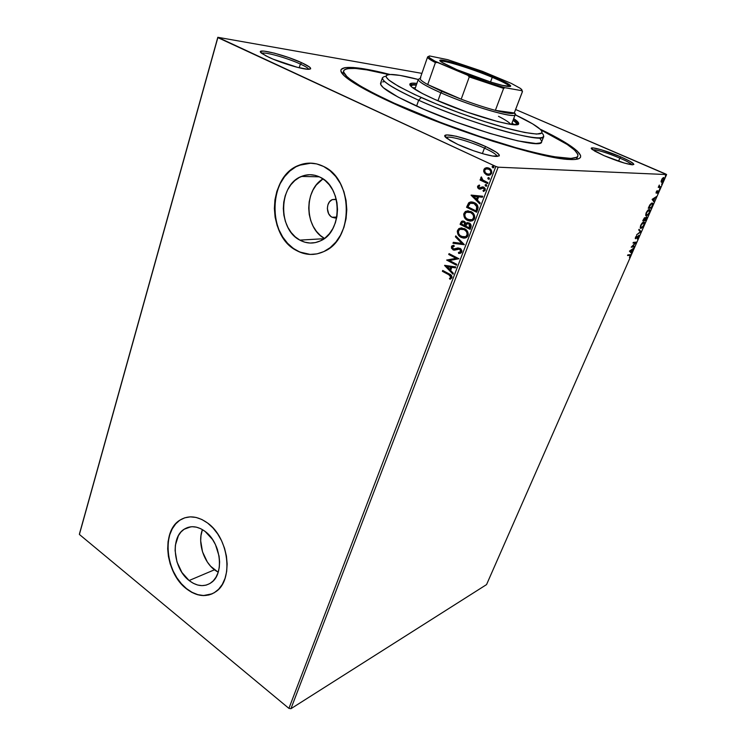 <?xml version="1.0" encoding="UTF-8"?>
<svg xmlns="http://www.w3.org/2000/svg" width="746" height="746" viewBox="0 0 746 746"><rect width="100%" height="100%" fill="white"/><g stroke="black" fill="none" stroke-linecap="round" stroke-linejoin="round"><path stroke-width="1.12" d="M343.738 72.39L342.675 74.19L343.673 70.823C346.554 66.618 361.577 67.867 388.741 74.563L366.808 69.882L355.413 68.446L347.589 68.604L345.174 69.313L343.841 70.441L343.636 72.008L346.741 76.409L350.098 79.235L360.411 86.023L375.322 94.136L394.336 103.237C359.423 86.993 342.535 76.185 343.673 70.823M392.629 103.023C371.219 93.213 356.28 85.119 347.785 78.74C328.874 64.548 350.741 64.361 389.953 74.46L364.747 68.968L353.054 67.485L344.997 67.625L341.118 69.481L340.875 71.075L343.99 75.56L347.403 78.442L364.971 89.389L392.629 103.023L427.878 117.971L453.745 127.846L492.761 141.208L528.028 151.522L555.789 157.76L573.627 159.541L577.162 159.159L579.483 158.329L580.612 157.052L580.556 155.373L577.087 150.906L564.302 141.917L540.085 129.105C576.621 146.57 593.247 160.772 569.636 159.485C543.778 159.206 451.218 130.102 392.629 103.023M619.861 158.105C606.358 152.529 597.238 149.722 592.501 149.685C597.238 149.722 606.358 152.529 619.861 158.105L618.546 161.229L619.861 158.105C626.761 161.117 630.79 163.337 631.955 164.773C630.79 163.337 626.761 161.117 619.861 158.105L620.858 156.912L619.861 158.105M603.99 155.625L592.212 149.452C586.682 145.218 605.472 150.179 620.858 156.912L601.229 149.732L593.238 147.922L591.354 148.258L594.553 151.009L603.99 155.625L624.318 163.057L632.272 164.801L633.876 164.334L630.267 161.453L620.858 156.912C632.058 161.901 635.881 164.53 632.347 164.801C626.155 163.999 616.7 160.94 603.99 155.625M484.452 148.128C469.504 141.18 447.572 135.147 446.071 137.674C447.572 135.147 469.504 141.18 484.452 148.128L482.392 153.583L484.452 148.128C492.565 151.886 496.817 154.664 497.19 156.446C496.817 154.664 492.565 151.886 484.452 148.128L485.823 146.608L484.452 148.128M457.904 144.482L446.975 138.411C436.345 130.681 465.215 136.975 485.823 146.608L470.81 140.621L456.207 136.248L446.695 134.923L444.905 136.033L449.978 140.397L457.904 144.482L473.607 150.767L484.145 154.086L492.733 156.045L499.205 155.914L499.326 155.056L496.491 152.333L485.823 146.608C499.027 152.893 502.422 156.166 496.015 156.427C489.18 156.203 470.567 150.394 457.904 144.482M300.368 64.053C287.322 57.955 263.758 51.371 261.781 53.367C263.758 51.371 287.322 57.955 300.368 64.053L299.221 67.783L300.368 64.053C305.431 66.385 308.229 68.138 308.769 69.313C308.229 68.138 305.431 66.385 300.368 64.053L301.738 62.739L300.368 64.053M269.073 57.395L262.06 53.572C252.437 46.942 283.965 54.383 301.738 62.739L288.646 57.545L274.547 53.19L263.981 51.082L260.746 51.353L260.531 51.996L265.641 55.717L273.167 59.186L297.318 67.308L307.781 69.285L310.625 68.856L309.655 67.121L301.738 62.739C310.597 66.898 312.826 69.089 308.434 69.303C302.289 69.406 280.953 62.981 269.073 57.395M332.045 217.226C325.769 214.288 325.974 201.98 332.352 199.583L336.26 199.219L332.007 199.751L329.546 201.774L327.914 204.824L327.345 208.432L328.632 213.682L330.73 216.331L332.045 217.226L336.838 217.077L332.045 217.226L334.954 218L336.698 217.785L332.045 217.226M322.971 178.9C303.566 190.099 304.666 228.22 324.473 238.422L320.36 235.494L316.407 231.325L313.161 226.308L310.746 220.63L309.245 214.503L308.723 208.153L309.189 201.802L310.625 195.685L313.003 190.034L316.22 185.064L322.971 178.9M299.836 240.109C277.605 229.153 278.482 184.803 301.431 176.438C307.716 173.893 313.991 174.182 320.267 177.287L325.06 180.476L329.284 184.794L332.763 190.071L335.355 196.114L336.959 202.66L337.509 209.449L336.978 216.219L335.402 222.681L332.837 228.593L329.396 233.712L325.228 237.843L320.491 240.837L315.39 242.59L310.112 243.047L304.862 242.208L299.836 240.109L295.22 236.836L291.192 232.538L287.881 227.353L285.41 221.497L283.872 215.174L283.312 208.61L283.76 202.063L285.205 195.75L287.592 189.922L290.847 184.794L294.847 180.551L299.454 177.38L304.499 175.403L309.786 174.713L315.11 175.338L320.267 177.287C342.656 187.274 342.684 231.68 320.594 240.79C313.609 244.017 306.69 243.783 299.836 240.109L324.081 238.701L299.836 240.109M202.427 529.613C197.55 542.146 203.266 561.365 214.438 569.804L189.102 580.528C173.333 568.741 170.228 537.642 184.076 529.278C190.519 525.277 197.522 525.986 205.075 531.404L212.554 539.507L215.463 544.645L219.063 556.087L219.604 561.924L219.259 567.529L218.046 572.686L216.023 577.171L213.272 580.836L209.915 583.521L206.073 585.144L201.905 585.638L197.578 585.004L193.261 583.279L189.102 580.528L181.893 572.434L176.989 561.962L175.105 550.632L175.394 545.177L178.406 535.647L181.017 531.945L184.253 529.156L188.001 527.385L192.123 526.704L196.45 527.161L200.823 528.746L205.075 531.404C220.956 542.575 224.621 573.982 211.155 582.691C204.311 587.195 196.963 586.468 189.102 580.528L214.438 569.804L218.186 572.257L210.652 566.261L207.323 561.971L202.511 551.807L200.683 540.794L200.991 535.469L202.427 529.613M184.337 517.957L180 520.139C161.406 531.245 165.444 572.723 186.472 588.603L186.276 588.687C165.239 572.807 161.211 531.32 179.795 520.214C188.318 514.973 197.597 515.924 207.621 523.049L201.914 519.514L196.058 517.435L190.277 516.866L184.784 517.808L179.805 520.214L175.506 523.962L172.037 528.923L169.538 534.873L168.074 541.615L167.691 548.879L168.419 556.413L170.2 563.939L172.997 571.175L176.699 577.88L181.175 583.792L186.276 588.687L191.806 592.38L197.569 594.721L203.35 595.606L208.927 594.982L214.074 592.856L218.597 589.284L222.308 584.407L225.031 578.402L226.672 571.492L227.148 563.967L226.43 556.124L224.555 548.291L221.59 540.766L217.664 533.884L212.946 527.898L207.621 523.049C228.854 537.838 233.899 579.856 215.976 591.587C206.745 597.714 196.841 596.744 186.276 588.687L186.472 588.603C195.247 595.439 203.844 597.173 212.256 593.797L203.546 595.522L197.765 594.637L192.002 592.296L186.472 588.603L181.381 583.708L176.895 577.796L173.203 571.1L170.405 563.855L168.615 556.33L167.897 548.804L168.27 541.54L169.734 534.807L172.242 528.849L175.702 523.897L179.795 520.214M310.159 254.414L299.771 252.027L293.337 248.399L287.574 243.308L282.687 236.958L278.845 229.581L276.169 221.45L274.77 212.852L275.153 199.769L277.055 191.377L280.207 183.609L284.515 176.746L289.821 171.067L295.948 166.787L302.662 164.101L311.166 163.141L299.053 165.314C268.187 176.326 266.835 235.568 296.488 250.404L296.293 250.414C266.63 235.577 267.982 176.326 298.848 165.314C307.091 162.05 315.334 162.441 323.596 166.47L316.668 163.906L309.525 163.113L302.466 164.092L295.742 166.787L289.625 171.058L284.31 176.746L280.011 183.6L276.85 191.377L274.948 199.769L274.369 208.479L275.106 217.198L277.158 225.6L280.431 233.386L284.813 240.287L290.166 246.031L296.293 250.414L302.969 253.258L309.972 254.433L317.022 253.873L323.857 251.579L330.208 247.616L335.821 242.114L340.456 235.279L343.925 227.371L346.069 218.69L346.797 209.598L346.06 200.469L343.906 191.666L340.409 183.563L335.709 176.485L330.03 170.713L323.596 166.47C353.539 179.581 353.8 238.934 324.454 251.281C314.961 255.757 305.571 255.468 296.293 250.414L296.488 250.404C301.934 253.454 307.65 254.768 313.609 254.358L313.534 254.367M217.562 549.905L216.312 546.538L217.562 549.905M421.9 73.369L217.813 37.3L79.58 533.409L217.813 37.3L421.9 73.369M495.838 166.461L288.916 708.383L79.393 534.453L217.851 37.617L495.838 166.461L217.813 37.3L79.393 534.453L79.58 533.409L79.393 534.453L288.916 708.383L495.838 166.461L498.169 167.188L666.607 174.564L486.551 584.594L290.94 708.7L498.169 167.188L495.838 166.461M488.537 175.319L486.812 174.853L484.145 172.708L486.476 174.844L489.339 175.235L491.633 173.314L491.269 170.163L488.294 167.869L485.003 168.195L483.986 169.305L483.632 171.244L484.48 172.718L484.173 169.678L484.145 172.708L486.476 174.844L490.234 174.928L491.633 173.314C492.034 170.853 491.166 169.128 489.022 168.148L486 167.785L484.173 169.678L486 167.785L487.343 167.682L484.984 168.475M481.506 179.646L480.405 179.124L480.06 180.038L487.558 183.591L487.912 182.686L482.401 179.739L481.384 176.923L480.788 178.08L481.506 179.646L480.405 179.124L480.06 180.038L487.558 183.591L487.912 182.686L482.858 180.122L481.384 176.923L480.872 177.492L481.506 179.646M477.561 186.239L477.72 187.861L479.165 189.018L482.699 187.955L483.884 188.346L484.275 189.764L483.016 190.622L483.511 191.47L485.105 190.379L485.226 188.663L483.8 187.153L482.326 186.929L479.538 188.085L478.456 187.041L479.725 185.838L479.277 184.999L477.561 186.239L479.333 185.092L477.561 186.239L478.867 188.887L480.126 189.148L483.492 188.076L484.275 189.764L483.016 190.622L483.511 191.47L485.236 190.099L483.8 187.153L482.522 186.901L479.174 187.973L478.494 186.621L479.725 185.838L479.277 184.999L477.561 186.239M477.664 209.542L478.111 207.388L477.468 205.327L475.706 203.444L472.964 202.119L470.689 201.933L468.908 202.679L466.548 207.276L476.638 212.237L477.664 209.542C478.466 206.269 477.384 203.975 474.409 202.679L469.458 202.325L466.548 207.276L476.638 212.237L477.664 209.542M470.101 229.376L471.192 225.824L469.663 223.24L467.444 222.616L465.905 223.474L464.758 221.693L463.024 220.993L461.643 221.32L460.711 222.737L460.105 224.35L470.101 229.376L470.978 227.082C471.416 225.171 470.81 223.791 469.159 222.951L466.66 222.858L465.905 223.474L464.18 221.338L461.821 221.208L460.105 224.35L470.101 229.376M464.254 244.716L455.759 235.867L455.405 236.818L461.877 243.42L453.326 242.31L452.971 243.261L464.31 244.576L455.759 235.867L455.405 236.818L461.877 243.42L453.326 242.31L452.971 243.261L464.254 244.716M456.766 264.354L449.456 260.522L458.902 258.75L449.064 253.621L448.738 254.489L456.067 258.312L446.63 260.065L456.44 265.222L456.766 264.354L449.456 260.522L458.902 258.75L449.064 253.621L448.738 254.489L456.067 258.312L446.63 260.065L456.44 265.222L456.766 264.354M448.859 274.761L450.882 276.365L450.78 277.549L449.428 278.463L450.015 279.302L451.945 277.81L451.367 275.33L442.704 270.462L442.387 271.311L449.213 274.715L442.387 271.311L448.859 274.761L450.929 277.288L449.428 278.463L450.015 279.302L451.945 277.81C452.076 275.852 451.19 274.565 449.288 273.959L442.704 270.462L442.387 271.311L442.984 270.611L442.742 271.274L448.859 274.761M444.588 265.492L453.009 274.22L453.363 273.288L450.649 270.481L451.843 267.357L455.424 267.87L455.787 266.937L444.635 265.343L453.009 274.22L453.363 273.288L450.649 270.481L451.843 267.357L455.424 267.87L455.787 266.937L444.588 265.492M458.641 253.435L460.767 253.146L461.671 252.251L461.914 250.87L460.869 248.875L458.025 247.905L453.587 249.052L452.346 247.392L454.249 246.273L453.894 245.285L451.843 245.947L451.405 248.073L453.344 249.975L458.566 248.903L460.207 249.518L460.73 251.561L458.408 252.474L458.641 253.435L460.879 253.08L461.774 252.027L459.993 248.259L453.232 248.912L452.412 247.131L454.249 246.273L453.894 245.285L451.405 246.6L452.943 249.798L454.612 250.124L459.648 249.117L460.73 251.561L458.408 252.474L458.641 253.435M461.149 237.396L463.658 238.142L465.718 237.881L467.509 236.594L468.274 234.57L467.947 232.379L466.11 229.749L461.55 227.847L458.743 228.705L457.27 231.493L458.454 235.149L461.494 237.377C458.641 235.997 457.438 233.666 457.867 230.393L457.512 230.411C457.084 233.684 458.296 236.016 461.149 237.396L466.409 237.564L468.022 235.652C468.488 232.342 467.294 230.001 464.422 228.612L459.2 228.407L457.512 230.411L459.555 228.388L461.392 227.856L458.781 228.957L457.606 231.913L458.454 234.617L461.149 237.396M467.583 220.415L470.12 221.133L472.199 220.853L474.008 219.538L474.792 217.487L474.456 215.286L472.61 212.657L468.003 210.792L465.168 211.678L463.686 214.494L464.87 218.177L467.928 220.396C465.056 219.035 463.835 216.704 464.273 213.403L463.928 213.412C463.49 216.713 464.711 219.054 467.583 220.415L472.843 220.564L474.531 218.578C475.006 215.249 473.803 212.899 470.903 211.528L465.7 211.332L463.928 213.412L466.045 211.323L468.022 210.792L465.196 211.939L464.031 214.484L464.87 217.655L467.583 220.415M471.09 195.238L479.818 203.9L480.191 202.921L477.384 200.133L478.634 196.86L482.354 197.242L482.727 196.254L471.146 195.088L479.818 203.9L480.191 202.921L477.384 200.133L478.634 196.86L482.354 197.242L482.727 196.254L471.09 195.238M485.721 184.672L485.581 185.67L486.336 186.211L485.739 186.118L486.886 185.773L486 184.514L485.254 184.794L485.245 185.661L486.084 186.127L485.515 184.961L485.739 186.118L486.56 186.136L486.317 184.607L485.17 184.961L486.066 184.523M488.369 177.707L488.238 178.704L488.975 179.245L488.397 179.152L489.544 178.798L488.658 177.539L487.893 178.695L488.733 179.161L488.164 177.996L488.397 179.152L489.217 179.171L488.975 177.632L487.828 177.986L488.733 177.548M493.022 166.134L492.472 166.945L493.311 167.822L492.752 167.729L493.908 167.365L493.479 166.274L492.379 166.265L492.127 166.927L493.087 167.738L492.509 166.572L492.752 167.729L493.563 167.738L493.33 166.199L492.173 166.563L493.115 166.116M661.096 181.67L661.833 182.304L663.269 181.008L664.201 178.881L663.931 177.529L662.047 178.844L661.087 181.325L661.618 182.332L663.837 179.945L664.136 177.716L662.653 178.098L661.096 181.67M659.408 185.381L658.252 187.367L660.527 187.405L660.816 186.742L659.212 186.509L659.305 185.064L658.252 187.367L660.527 187.405L658.336 187.171L660.527 187.405L660.816 186.742L659.194 186.481L659.408 185.381M656.21 191.936L656.359 193.177L658.298 191.386L657.618 193.41L658.727 190.864L656.536 192.533L657.095 190.668L656.21 191.936L656.266 193.186L658.308 191.396L657.618 193.41L658.699 190.808L656.536 192.533L657.095 190.668L656.21 191.936M652.274 206.194L652.909 203.695L651.687 203.099L649.99 204.693L648.255 208.255L651.417 208.153L652.778 203.304L652.163 202.996L649.822 204.954L648.255 208.255L651.417 208.153L652.274 206.194M645.943 220.62L646.801 217.039L645.253 218.391L645.094 217.673L644.357 217.916L642.763 220.807L645.943 220.62L642.865 220.564L645.943 220.62L646.642 217.021L645.253 218.391L644.926 217.636L642.763 220.807L645.943 220.62M641.028 231.81L639.042 229.292L638.735 229.992L640.282 231.829L636.655 234.748L641.075 231.708L639.042 229.292L638.735 229.992L640.282 231.829L636.655 234.748L641.028 231.81M634.715 246.189L632.319 246.46L636.524 242.077L633.298 242.413L633.018 243.056L635.424 242.795L631.209 247.187L634.445 246.823L634.715 246.189L632.319 246.46L636.524 242.077L633.298 242.413L633.018 243.056L635.424 242.795L631.209 247.187L634.445 246.823L634.715 246.189M629.727 255.244L630.305 255.477L629.456 257.547L630.678 254.675L627.834 254.89L627.554 255.524L630.267 255.319L629.456 257.547L630.706 254.722L627.834 254.89L627.554 255.524L629.727 255.244M629.447 251.206L631.536 253.426L631.843 252.745L631.172 252.036L633.886 248.082L629.493 251.094L631.536 253.426L631.843 252.745L631.172 252.036L633.886 248.082L629.447 251.206M637.298 238.972L638.809 237.051L638.846 235.4L635.946 238.067L636.702 235.671L635.452 237.321L635.685 238.701L638.604 236.1L637.298 238.972L638.809 237.051L639.014 235.531L635.816 238.095L636.702 235.671L635.452 237.321L635.555 238.739L638.613 236.118L637.298 238.972M640.991 228.425L643.276 226.514L644.544 222.7L644.059 222.028L643.136 222.215L640.6 225.562L640.217 227.763L640.991 228.425L640.422 228.22L640.991 228.425L644.059 225.096L644.413 222.308L643.789 222C642.893 222.019 641.849 223.147 640.683 225.376L640.348 228.108L640.991 228.425M646.446 215.976L648.731 214.102L650.018 210.232L649.533 209.533L648.628 209.701L646.083 213.048L645.682 215.277L646.446 215.976L645.905 215.771L646.446 215.976L649.514 212.666L649.878 209.812L649.272 209.505C648.377 209.495 647.341 210.614 646.167 212.862L645.822 215.659L646.446 215.976M652.125 199.434L654.074 202.101L653.766 200.543L654.811 198.156L656.499 196.562L652.172 199.322L654.074 202.101L653.766 200.543L654.811 198.156L656.499 196.562L652.125 199.434M659.389 189.475L659.912 188.393L659.389 189.475M661.609 184.439L662.131 183.357L661.609 184.439M665.227 176.196L665.749 175.105L665.227 176.196M665.88 174.088L515.635 109.513L666.607 174.564L498.169 167.188L290.94 708.7L288.916 708.383L290.94 708.7L486.551 584.594L666.607 174.564L665.88 174.088M577.88 156.063C574.933 160.931 554.101 158.087 515.402 147.54C477.869 136.919 429.202 119.108 394.336 103.237L394.168 103.722L394.336 103.237L441.203 122.68L479.492 136.387L515.57 147.587L536.383 153.042L553.513 156.651L570.988 158.422L576.77 157.257L577.898 156.026L577.87 154.394L574.541 150.039L567.156 144.454L540.953 129.963C566.065 142.29 578.374 150.99 577.88 156.063L576.481 159.29L576.826 157.229M454.463 250.134L453.559 250.041L454.463 250.134M182.416 518.759L180 520.139M630.295 254.591L630.239 255.281L630.295 254.591M630.771 251.719L631.843 252.745L631.172 253.034L630.771 251.719M629.829 250.87L630.957 251.803L629.829 250.87M630.258 251.057L631.731 250.041L630.957 251.803L629.838 250.861L631.731 250.041L630.957 251.803L630.258 251.057M634.147 246.255L634.445 246.823L631.414 246.898L634.147 246.255M634.977 242.59L633.14 242.776L634.977 242.59M635.881 242.152L635.303 242.739L635.881 242.152M635.788 238.095L635.219 238.496L635.788 238.095M638.604 235.41L638.604 236.1L638.604 235.41M638.949 229.516L641.075 231.708L638.949 229.516M643.891 222L644.106 223.119L643.891 222M643.453 222.55L644.124 223.194L644.059 225.096L641.271 227.782L640.749 227.53L641.028 225.32L643.509 222.644L642.698 222.522L644.022 222.905L643.723 225.133L642.409 227.11L640.954 227.735L640.758 225.199L643.509 222.644L643.052 222.439M641.588 227.707L640.534 228.211L641.588 227.707M644.786 217.664L645.253 218.391L644.786 217.664M646.54 217.039L646.549 217.757L646.54 217.039M643.369 220.145L644.647 218.289L644.19 218.084L644.842 218.382L644.395 220.079L643.108 220.023L644.758 218.308L644.395 220.079L643.369 220.145M644.721 220.061L645.355 218.709L644.898 218.503L645.355 218.709L646.362 217.664L645.915 217.468L646.558 217.767L645.896 219.995L644.46 219.939L646.484 217.692L645.896 219.995L644.721 220.061M649.346 209.505L649.57 210.633L649.346 209.505M648.917 210.074L649.598 210.726L649.514 212.666L646.726 215.333L646.222 215.081L646.502 212.815L648.983 210.158L648.143 210.036L649.486 210.409L649.179 212.703L647.864 214.68L646.512 215.314L646.241 212.694L648.983 210.158L648.526 209.943M647.071 215.249L645.989 215.771L647.071 215.249M646.25 215.128L645.738 214.829M651.146 207.528L651.417 208.153L648.358 208.031L651.146 207.528M652.246 203.005L652.452 204.087L652.274 203.033M651.873 203.649L652.452 204.702L651.379 207.519L648.6 207.472L649.691 205.169L651.873 203.649L651.417 203.444L652.368 203.891L652.368 205.085L651.379 207.519L648.871 207.593L651.575 203.453M655.734 197.056L654.167 198.352L655.734 197.056M653.365 200.18L654.382 201.392L653.729 201.625L653.365 200.18M652.442 199.163L653.561 200.264L652.442 199.163L654.363 198.436L652.442 199.163L654.363 198.436L653.561 200.264L652.442 199.163M658.28 190.724L658.242 191.34L658.28 190.724M656.489 192.524L656.704 192.981L656.004 192.934L656.489 192.524M663.651 177.483L663.781 178.359L663.651 177.483L664.136 177.716M662.98 177.94L663.763 178.331L663.558 179.935L661.254 182.127L662.084 181.651L661.777 179.879L663.455 178.145L662.905 177.949M663.558 179.935L661.646 181.567L661.73 179.991L662.905 178.359L663.847 178.574L663.558 179.935M654.363 198.436L653.561 200.264L652.909 199.369L654.363 198.436M450.323 279.2L449.428 278.463L451.283 277.242L449.213 274.715L451.321 276.579L449.773 278.426L450.323 279.2M455.461 267.786L451.843 267.357L455.461 267.786M453.12 273.931L444.933 265.455L453.12 273.931M450.136 269.548L451.05 267.152L446.957 266.658L451.05 267.152L446.957 266.658L450.696 267.199L449.791 269.586L451.05 267.152L449.791 269.586L446.957 266.658L450.136 269.548M456.505 265.035L446.63 260.065L456.412 258.275L448.738 254.489L449.344 253.771L449.083 254.451L456.412 258.275L446.975 260.037L456.505 265.035M459.825 253.407L458.986 253.407L458.762 252.484L458.986 253.407L459.816 253.407M459.331 252.446L461.075 251.533L460.002 249.089L458.921 248.866M452.58 245.63L451.684 246.805L451.945 248.493L454.752 250.106L452.943 249.798L451.405 246.6L453.12 245.425M454.678 249.08L455.396 248.894M459.191 248.866L460.562 249.49L461.177 250.796L460.907 251.84L459.405 252.437M464.282 244.651L452.971 243.261L453.652 242.357L453.316 243.233L464.282 244.651M462.222 243.392L455.405 236.818L456.002 236.118L455.75 236.79L462.222 243.392M464.581 238.123L461.494 237.377L463.359 238.03M464.264 237.116L466.054 236.641L467.322 235.139C467.714 232.472 466.754 230.579 464.432 229.47L464.087 229.488C466.409 230.598 467.378 232.491 466.977 235.158L465.709 236.669L461.476 236.519C459.182 235.41 458.203 233.535 458.548 230.887L459.946 229.311L464.786 229.665L467.36 232.733L466.912 235.895M466.595 236.249L464.861 237.051M461.653 228.882L462.93 228.947M464.432 229.47L461.662 228.882M462.473 221.068L460.45 224.332L470.166 229.218L460.105 224.35L460.711 222.737L462.856 220.984M466.586 223.138L467.817 222.597M468.246 223.586L468.87 223.688M470.139 226.943L469.169 223.809L469.411 227.978L465.681 226.103L467.08 223.809L469.169 223.809L470.334 225.115L470.288 226.514M470.139 226.952L469.756 227.959L470.139 226.952M465.168 225.124L464.217 222.215L464.655 225.59L461.457 223.986L462.501 222.131L463.919 222.084M464.217 222.215L465.336 223.399L465.317 224.705M464.655 225.59L461.457 223.986L462.361 222.224L463.574 222.103L464.823 223.082L464.655 225.59M469.169 223.809L467.994 223.604M469.411 227.978L465.681 226.103L466.987 223.865L468.824 223.828L469.989 225.133L469.411 227.978M470.54 221.124L469.812 221.04M470.586 220.107L472.488 219.641L473.822 218.084C474.223 215.398 473.253 213.505 470.903 212.405L470.558 212.414C472.908 213.515 473.878 215.407 473.477 218.093L472.143 219.66L467.919 219.529C465.607 218.429 464.618 216.554 464.972 213.878L466.436 212.246L471.267 212.601L473.775 215.417L473.402 218.858M473.085 219.212L471.332 220.042M470.903 212.405L469.393 211.892M476.694 212.088L466.548 207.276L468.609 202.949L471.463 201.886L468.712 203.21L466.893 207.267L476.694 212.088M472.013 202.94L475.015 203.891L476.862 205.747L477.226 208.003L475.939 210.838L467.91 206.894L470.157 203.285L474.419 203.565L471.78 202.94M474.074 203.574L477.3 207.36L474.074 203.574L476.75 206.25L476.302 209.878L477.3 207.36L476.284 210.829L476.647 209.868L475.939 210.838L467.91 206.894L469.877 203.453L471.668 202.94L474.074 203.574M482.373 197.205L478.634 196.86L482.373 197.205M479.911 203.649L471.435 195.238L479.911 203.649M476.834 199.247L477.785 196.739L473.551 196.347L477.785 196.739L473.551 196.347L477.44 196.739L476.489 199.247L477.785 196.739L476.489 199.247L473.551 196.347L476.834 199.247M480.275 188.085L482.522 186.901L480.415 188.048M483.361 190.622L483.809 191.405L483.016 190.622L484.62 189.764L483.828 188.085L483.082 187.955M480.107 189.158L478.867 188.887L477.906 186.239L478.289 188.197L480.107 189.158M484.033 188.197L484.686 189.242L484.079 190.37M487.614 183.46L480.06 180.038L480.694 179.264L480.405 180.038L487.614 183.46M481.851 179.655L480.872 177.492L481.515 177.082L481.17 178.387L481.851 179.655M484.536 168.988L483.949 170.853L484.48 172.718L486.476 174.844L488.22 175.291M487.408 168.699L490.374 170.088L491.138 172.596M490.915 173.175L489.301 174.284L488.499 174.312L490.001 174.06L491.045 172.895L489.656 174.051L486.83 173.939C485.217 173.221 484.527 171.944 484.751 170.097L485.758 168.988L488.677 169.062C490.29 169.771 490.961 171.048 490.7 172.886L491.045 172.904C491.297 171.058 490.626 169.79 489.012 169.081L487.38 168.699M488.677 169.062L490.383 170.536L490.849 172.279L489.991 173.837L487.875 174.266L485.31 172.746L484.658 170.396L485.982 168.894L488.677 169.062M464.087 229.488L466.548 231.717L467.183 234.291L465.98 236.491L463.742 237.135L460.114 235.605L458.706 233.675L458.352 231.754L458.967 230.132L460.552 229.05L464.087 229.488M470.558 212.414L473.048 214.634L473.691 217.217L472.47 219.455L470.204 220.126L466.548 218.615L465.131 216.694L464.777 214.755L465.392 213.114L466.996 212.004L470.558 212.414M386.027 76.223C376.273 77.631 387.146 85.641 418.637 100.234L421.248 97.53C388.619 82.396 378.791 74.712 391.762 74.46C397.599 74.712 406.43 76.39 418.264 79.486L399.996 75.402L390.009 74.46L386.652 75.206L386.055 76.008L386.214 77.08L388.862 80.055L398.588 86.396L414.683 94.537L435.776 103.722L459.806 113.028L484.275 121.458L506.618 128.153L524.597 132.471L536.644 134.084L541.96 132.993L541.689 130.876L540.449 129.45L532.663 123.892L515.169 114.763C526.228 119.985 534.071 124.386 538.705 127.939C547.377 135.287 538.78 135.912 512.922 129.813C487.511 123.426 448.71 109.774 421.248 97.53L418.637 100.234C393.907 88.951 381.84 81.445 382.437 77.733L380.581 83.272C379.938 87.123 391.939 94.723 416.594 106.081L418.637 100.234L416.594 106.081C466.791 129.123 542.547 150.244 541.605 141.88L543.741 136.453C544.804 144.547 468.992 123.155 418.637 100.234C445.94 112.469 484.294 126.074 510.581 132.881C537.493 139.474 547.956 139.511 541.969 132.975M498.496 116.329C505.266 119.77 509.341 122.437 510.74 124.33M513.052 120.32C515.84 122.26 517.081 123.687 516.782 124.601L515.878 122.624L513.052 120.32M514.208 124.694L512.026 122.997L514.208 124.694M518.069 124.312C517.612 123.239 515.98 121.794 513.183 119.975L518.069 124.312M513.686 118.642C517.323 120.992 518.974 122.689 518.638 123.743C519.104 129.049 468.619 114.66 434.853 99.451L422.395 93.53L412.072 87.301L410.011 85.165L410.076 83.776L412.212 83.16L416.902 83.412C412.603 82.881 410.253 83.123 409.824 84.139L409.824 84.139C409.517 86.676 417.863 91.786 434.853 99.451L466.875 112.049L497.852 121.626L509.154 124.088L517.603 124.489L518.414 124.078L518.451 122.689L513.686 118.642M384.722 81.612L382.614 81.901M381.206 82.48L380.684 84.522L383.332 87.711L398.112 97.092L423.877 109.289L456.431 122.195L489.824 133.403L517.892 140.901L535.945 143.512L540.402 142.924L541.605 141.871M541.689 141.162L539.899 138.336M416.436 84.764C413.116 84.354 410.943 84.41 409.908 84.941L416.436 84.764M410.701 85.995L413.014 85.025L416.315 85.119C412.93 84.802 411.065 85.1 410.701 85.995L410.701 86.004M415.373 87.814L412.613 87.72L415.373 87.814M492.248 77.323C471.808 68.679 441.949 59.419 440.616 61.452C441.949 59.419 471.808 68.679 492.248 77.323L490.523 81.985L492.248 77.323C503.14 81.92 508.931 85.007 509.649 86.573C508.931 85.007 503.14 81.92 492.248 77.323L492.947 76.586L492.248 77.323M456.85 69.658L441.52 62.142C431.375 55.474 467.574 65.816 492.947 76.586L506.842 83.058L510.646 85.743L510.562 86.405L502.319 85.342L491.166 82.191L456.85 69.658L443.021 63.093L439.991 60.631L442.369 60.137L454.724 63L473.561 69.136L492.947 76.586C508.52 83.244 513.714 86.555 508.502 86.527C501.732 86.079 474.904 77.351 456.85 69.658M420.11 78.6C414.953 79.505 421.844 84.233 440.802 92.784L442.061 91.469L427.719 84.568L442.061 91.469L461.196 99.19L427.719 84.568L435.412 62.589L437.538 62.496L467.695 75.243L487.483 82.284L504.995 87.702L521.715 90.667L522.387 91.674L521.967 90.443L522.489 91.525L514.274 112.963L495.372 110.371L503.615 88.382L504.995 87.702L521.715 90.667L522.387 91.674L514.274 112.963L495.372 110.371L508.576 113.243L514.274 112.963C512.95 114.194 506.646 113.327 495.372 110.371C485.18 107.611 473.785 103.89 461.196 99.19L442.061 91.469L440.802 92.784C475.361 108.179 524.569 121.318 514.33 112.888L515.216 114.642C515.654 119.136 470.875 106.174 440.802 92.784L437.958 100.803L440.802 92.784C425.584 86.004 418.086 81.528 418.301 79.365L414.869 89.268M427.589 56.976L428.185 56.575C426.339 57.116 428.745 59.12 435.412 62.589C429.938 59.755 427.327 57.89 427.589 56.976L420.138 78.461C419.811 79.552 422.339 81.594 427.719 84.568L435.412 62.589L437.538 62.496C429.743 58.552 427.113 56.379 429.621 55.969L447.74 59.68L482.494 71.364L511.262 83.375L520.13 88.242C521.892 89.483 522.424 90.285 521.715 90.667L521.836 89.762L520.055 88.187L511.262 83.375L482.494 71.364L447.74 59.68L429.621 55.969L428.68 56.575L429.687 57.899L434.881 61.125L467.695 75.243L469.271 76.922L461.196 99.19L427.719 84.568C421.173 80.922 418.851 78.712 420.772 77.938M514.274 112.963L522.489 91.525M461.196 99.19C473.785 103.89 485.18 107.611 495.372 110.371L503.615 88.382L469.271 76.922L461.196 99.19M469.271 76.922L503.615 88.382L504.995 87.702C494.066 84.624 481.627 80.475 467.695 75.243L469.271 76.922M336.343 199.555L332.352 199.583M319.335 176.821L301.431 176.438M190.883 526.788L184.076 529.278M661.59 181.492L661.124 181.297M511.476 124.433L515.216 114.642"/></g></svg>
